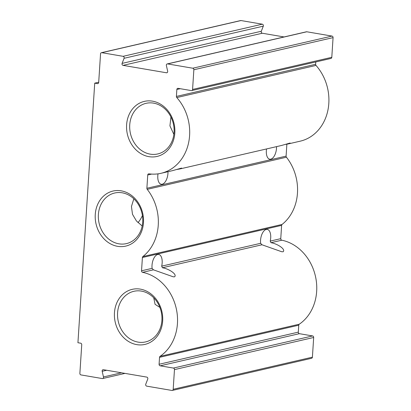 <?xml version="1.0" encoding="UTF-8"?>
<svg xmlns="http://www.w3.org/2000/svg" width="411" height="411" viewBox="0 0 411 411"><rect width="100%" height="100%" fill="white"/><g stroke="black" fill="none" stroke-linecap="round" stroke-linejoin="round"><path stroke-width="0.62" d="M177.064 169.43L179.766 168.978L181.6 168.068L172.851 170.57L160.968 173.314A45.57 38.603 77 0 1 148.962 173.838A1.367 1.156 77 0 0 147.739 174.988L146.881 188.274L286.097 156.134A1.367 1.156 -103 0 0 286.426 157.213A45.57 38.603 77 0 1 282.08 224.442A1.367 1.156 -103 0 0 281.617 225.382L280.759 238.668A1.367 1.156 -103 0 0 281.807 240.204A45.57 38.603 77 0 1 315.648 277.209A45.57 38.603 77 0 1 299.27 324.212A1.367 1.156 -103 0 0 298.751 325.193L298.299 332.139A1.367 1.156 -103 0 0 299.378 333.681L312.596 335.936A1.367 1.156 77 0 1 313.675 337.477L312.406 357.169A1.367 1.156 77 0 1 311.543 358.305L172.332 390.44A1.367 1.156 -103 0 0 173.19 389.304L312.406 357.169M158.024 173.853A9.797 4.906 99.7 0 0 161.225 184.256A9.797 4.906 99.7 0 0 162.253 184.22A9.797 4.906 99.7 0 0 167.976 171.695M153.442 269.832L152.091 268.368A9.797 4.906 99.7 0 1 157.706 254.486A9.797 4.906 99.7 0 1 158.733 254.45A9.797 4.906 99.7 0 1 161.677 266.153L162.412 267.761C168.34 268.583 177.547 274.255 174.567 276.824L173.195 276.798L153.442 269.832L142.591 272.339A1.367 1.156 77 0 1 141.543 270.803L152.091 268.368M261.982 244.776L260.631 243.312A9.797 4.906 99.7 0 1 266.251 229.43A9.797 4.906 99.7 0 1 267.273 229.395A9.797 4.906 99.7 0 1 270.217 241.103L270.952 242.706C276.886 243.528 286.087 249.2 283.107 251.768L281.735 251.743L261.982 244.776L162.412 267.761M285.604 144.374L288.306 143.922L290.14 143.013L281.391 145.515L179.766 168.978M266.539 148.946A9.797 4.906 99.7 0 0 269.765 159.201A9.797 4.906 99.7 0 0 270.792 159.17A9.797 4.906 99.7 0 0 276.516 146.64M159.869 307.402L155.07 304.315L153.745 297.816M173.868 134.392L169.928 125.858L170.94 116.991M142.191 225.999L136.447 220.974L132.491 214.301L131.453 206.502L133.832 198.806M152.517 101.163A28.256 23.936 77 0 1 174.824 133.025A28.256 23.936 77 0 1 148.926 156.658A28.256 23.936 77 0 1 126.614 124.795A28.256 23.936 77 0 1 152.517 101.163M150.251 154.151A25.975 22.004 -103 0 0 157.742 153.95A25.975 22.004 -103 0 0 174.023 128.047A25.975 22.004 -103 0 0 153.55 103.13A25.975 22.004 -103 0 0 146.059 103.331A25.975 22.004 -103 0 0 129.778 129.229A25.975 22.004 -103 0 0 150.251 154.151M121.168 190.832A28.256 23.936 77 0 1 143.475 222.695A28.256 23.936 77 0 1 117.577 246.328A28.256 23.936 77 0 1 95.265 214.465A28.256 23.936 77 0 1 121.168 190.832M118.902 243.821A25.975 22.004 -103 0 0 126.393 243.62A25.975 22.004 -103 0 0 142.674 217.717A25.975 22.004 -103 0 0 122.201 192.8A25.975 22.004 -103 0 0 114.71 193A25.975 22.004 -103 0 0 98.429 218.899A25.975 22.004 -103 0 0 118.902 243.821M140.362 289.133A28.256 23.936 77 0 1 162.669 320.996A28.256 23.936 77 0 1 136.771 344.629A28.256 23.936 77 0 1 114.458 312.766A28.256 23.936 77 0 1 140.362 289.133M138.096 342.116A25.975 22.004 -103 0 0 145.586 341.916A25.975 22.004 -103 0 0 161.867 316.018A25.975 22.004 -103 0 0 141.394 291.096A25.975 22.004 -103 0 0 133.904 291.296A25.975 22.004 -103 0 0 117.623 317.2A25.975 22.004 -103 0 0 138.096 342.116M306.806 31.781L167.59 63.916A1.367 1.156 -103 0 0 167.2 63.926L306.411 31.791A1.367 1.156 77 0 1 306.806 31.781L331.99 36.081A1.367 1.156 77 0 1 333.069 37.622L193.853 69.757L192.579 89.449A1.367 1.156 -103 0 1 191.326 90.595L178.107 88.339A1.367 1.156 77 0 0 176.853 89.48L176.406 96.426L315.622 64.291A1.367 1.156 -103 0 0 316.008 65.426A45.57 38.603 77 0 1 327.865 110.41A45.57 38.603 77 0 1 300.184 141.179L288.306 143.922M333.069 37.622L331.795 57.314A1.367 1.156 77 0 1 330.937 58.449L191.721 90.584M167.59 63.916L192.774 68.216L331.99 36.081M241.01 20.55L101.8 52.685A1.367 1.156 -103 0 0 101.404 52.695L240.62 20.56A1.367 1.156 77 0 1 241.01 20.55L262.305 24.187A1.367 1.156 77 0 1 263.292 26.16L261.309 31.257A1.367 1.156 -103 0 0 262.295 33.234L123.079 65.37L166.445 72.773A1.367 1.156 77 0 0 167.662 71.175L166.373 65.519A1.367 1.156 -103 0 1 167.2 63.926M262.295 33.234L284.068 36.949M263.292 26.16L124.076 58.295L122.093 63.397L261.309 31.257M101.8 52.685L123.095 56.322L262.305 24.187M106.68 370.26L102.185 371.297L103.469 376.954A1.367 1.156 -103 0 1 102.257 378.557L80.962 374.919A1.367 1.156 -103 0 1 79.878 373.378L81.732 344.737A1.367 1.156 77 0 0 80.654 343.19L77.931 342.728L94.72 83.15L97.438 83.618A1.367 1.156 77 0 0 98.691 82.472L100.546 53.831A1.367 1.156 -103 0 1 101.404 52.695M94.72 83.15L98.707 82.231M142.422 215.6A25.066 12.556 -80.3 0 1 137.988 222.618M172.332 390.44A1.367 1.156 -103 0 1 171.937 390.45L146.753 386.15A1.367 1.156 -103 0 1 145.766 384.177L147.749 379.076A1.367 1.156 77 0 0 146.768 377.103L103.397 369.7A1.367 1.156 77 0 0 102.185 371.297M313.675 337.477L174.464 369.612L173.19 389.304M299.378 333.681L160.167 365.816L173.385 368.071L312.596 335.936M298.751 325.193L159.535 357.334L159.083 364.274L298.299 332.139M142.591 272.339A45.57 38.603 77 0 1 176.432 309.349A45.57 38.603 77 0 1 160.054 356.347L299.27 324.212M281.617 225.382L142.401 257.517L141.543 270.803M286.426 157.213L147.215 189.348A45.57 38.603 77 0 1 142.864 256.577L282.08 224.442M286.868 144.199L286.097 156.134M316.008 65.426L176.792 97.566A45.57 38.603 77 0 1 188.649 142.545A45.57 38.603 77 0 1 160.968 173.314M315.771 61.948L315.622 64.291M193.853 69.757A1.367 1.156 -103 0 0 192.774 68.216M123.079 65.37A1.367 1.156 77 0 1 122.093 63.397M124.076 58.295A1.367 1.156 -103 0 0 123.095 56.322M174.464 369.612A1.367 1.156 -103 0 0 173.385 368.071M160.167 365.816A1.367 1.156 77 0 1 159.083 364.274M159.535 357.334A1.367 1.156 77 0 1 160.054 356.347M142.401 257.517A1.367 1.156 77 0 1 142.864 256.577M147.215 189.348A1.367 1.156 77 0 1 146.881 188.274M176.792 97.566A1.367 1.156 77 0 1 176.406 96.426M151.602 174.1L147.739 174.988M161.677 266.153L260.631 243.312M192.579 89.449L331.795 57.314M166.445 72.773L167.2 72.598M97.438 83.618L98.193 83.443M103.469 376.954L121.512 372.792M281.807 240.204L270.952 242.706M270.217 241.103L280.759 238.668M180.234 88.699L176.853 89.48M102.647 378.541L124.99 373.388"/></g></svg>
